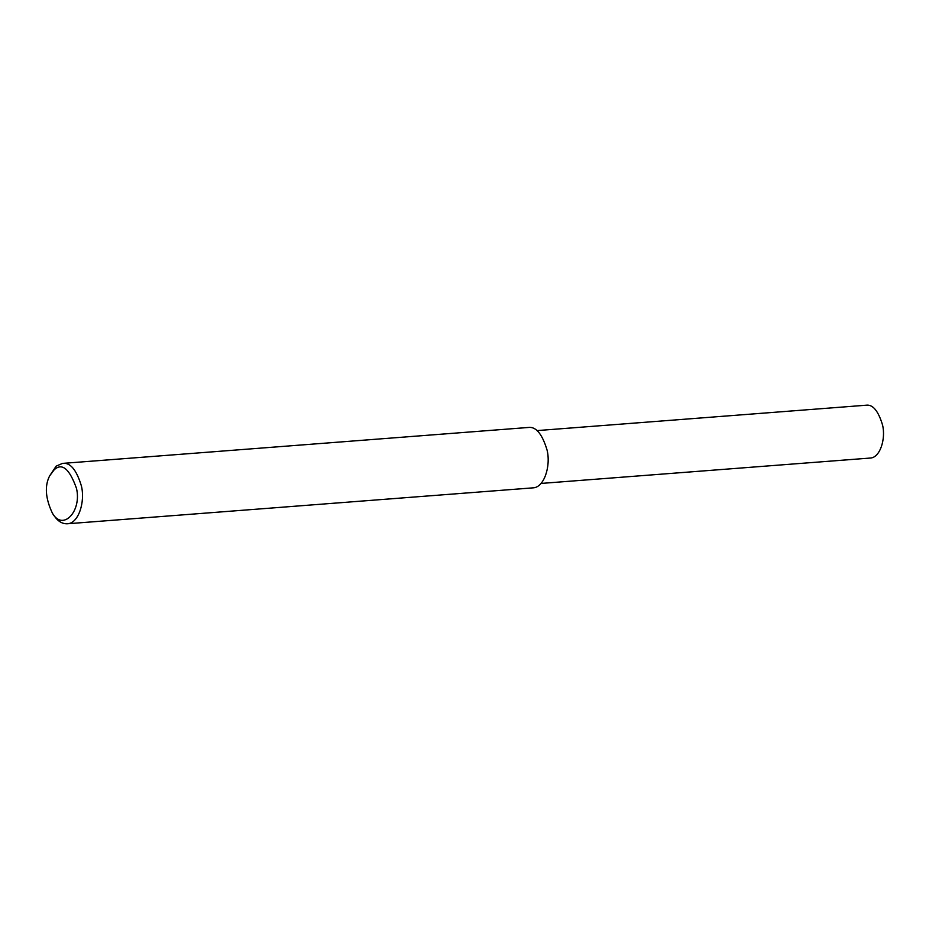<?xml version="1.0" encoding="UTF-8"?>
<svg xmlns="http://www.w3.org/2000/svg" width="929" height="929" viewBox="0 0 929 929"><rect width="100%" height="100%" fill="white"/><g stroke="black" fill="none" stroke-linecap="round" stroke-linejoin="round"><path stroke-width="1.39" d="M49.609 475.938L56.17 466.126L62.545 463.397C70.221 462.259 76.503 469.795 81.415 486.006C85.34 502.02 78.466 523.677 67.213 523.782C62.266 523.921 57.946 521.308 54.254 515.943L52.5 513.389C45.44 498.513 44.476 486.03 49.609 475.938L54.172 469.795C62.057 462.514 69.501 468.739 76.503 488.445C81.891 511.078 63.056 531.539 52.5 513.389M62.545 463.397L528.218 427.479C535.882 426.341 542.176 433.878 547.076 450.089C551.002 466.103 544.127 487.748 532.874 487.864L67.213 523.782M536.927 430.603L866.037 405.218C872.749 404.22 878.253 410.815 882.55 424.994C885.976 439.011 879.972 457.951 870.113 458.055L541.003 483.44"/></g></svg>
